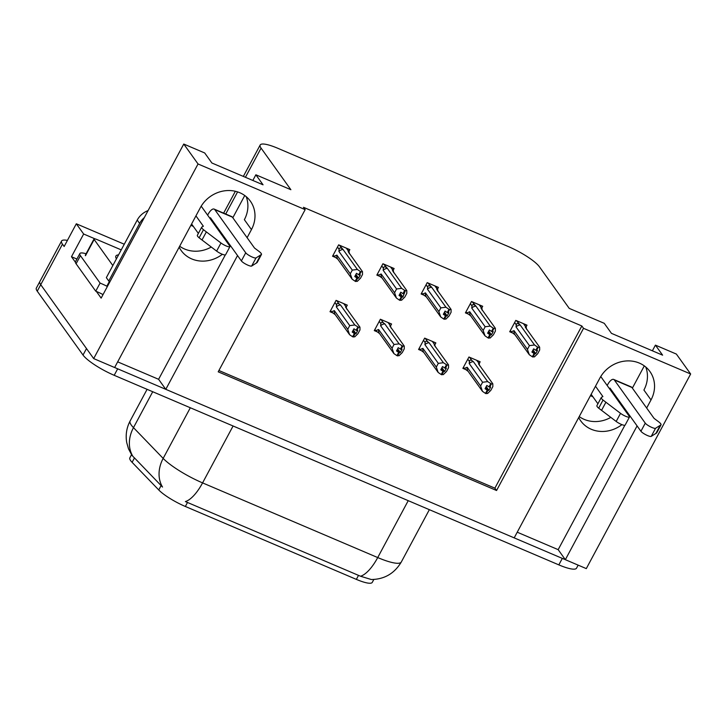 <?xml version="1.0" encoding="UTF-8"?>
<svg xmlns="http://www.w3.org/2000/svg" width="727" height="727" viewBox="0 0 727 727"><rect width="100%" height="100%" fill="white"/><g stroke="black" fill="none" stroke-linecap="round" stroke-linejoin="round"><path stroke-width="1.09" d="M211.266 247.044A30.116 27.081 -35.6 0 1 184.631 249.025A30.116 27.081 -35.6 0 1 179.669 246.226M222.362 254.286A30.116 27.081 -35.6 0 1 191.728 258.921A30.116 27.081 -35.6 0 1 181.159 250.515A30.116 27.081 -35.6 0 1 179.16 247.189M610.816 417.389A30.116 27.081 -35.6 0 1 584.181 419.37A30.116 27.081 -35.6 0 1 579.219 416.58M578.71 417.534A30.116 27.081 144.4 0 0 580.719 420.86A30.116 27.081 144.4 0 0 591.278 429.275A30.116 27.081 144.4 0 0 621.921 424.632M646.657 408.038L651.01 399.932A30.116 27.081 144.4 0 0 649.902 371.488A30.116 27.081 144.4 0 0 599.848 378.122L514.189 537.871L165.792 389.336L237.529 255.55M651.01 399.932L643.913 390.035A30.116 27.081 144.4 0 0 645.73 366.981M165.792 389.336L158.604 379.303L117.674 361.855M247.107 237.693L251.451 229.587A30.116 27.081 144.4 0 0 250.352 201.134A30.116 27.081 144.4 0 0 200.288 207.768L114.63 367.526L93.683 358.593L40.73 284.693A28.235 5.916 -151.8 0 1 39.831 281.576A28.235 5.916 -151.8 0 0 40.73 284.693L86.495 348.56L83.023 355.049L37.25 291.182A28.235 5.916 -151.8 0 1 36.35 288.065L61.568 241.037A28.235 5.916 -151.8 0 1 67.411 240.401M690.65 373.996L676.364 354.067L655.418 345.134L662.615 355.167L611.452 333.348L604.255 323.324L569.241 308.393L539.434 266.791A28.235 5.916 28.2 0 0 508.264 246.535L277.868 148.308A28.235 5.916 28.2 0 0 260.175 145A28.235 5.916 28.2 0 0 261.075 148.117L290.882 189.711L255.868 174.789L263.056 184.812L211.893 163.002L204.705 152.97L183.758 144.046L198.044 163.975L305.167 209.64L218.2 371.824L496.568 490.507L583.527 328.322L690.65 373.996L586.298 568.614L565.352 559.681L637.088 425.904M517.224 532.2L558.163 549.657L565.352 559.681M75.381 262.174L71.473 256.722L76.908 259.039M183.758 144.046L101.144 298.115L96.364 291.445M124.272 244.227L76.317 223.789L83.65 234.012L95.119 238.901M83.65 234.012L71.473 256.722M76.317 223.789L64.149 246.489L62.467 244.154A28.235 5.916 -151.8 0 1 61.568 241.037M198.044 163.975L93.683 358.593M223.216 235.575A30.116 27.081 -35.6 0 1 222.771 236.275M255.868 174.789L252.832 180.46M244.745 195.527L232.822 217.764M622.766 405.92A30.116 27.081 -35.6 0 1 622.321 406.62M655.418 345.134L652.383 350.805M644.304 365.872L632.381 388.109M218.909 370.506L494.887 488.162L581.845 325.978L303.486 207.304L305.167 209.64M581.845 325.978L583.527 328.322M373.842 579.455L372.288 582.363A25.409 5.325 -151.8 0 1 356.357 579.383L185.349 506.474A25.409 5.325 -151.8 0 1 158.75 489.953L132.105 462.336A25.409 5.325 -151.8 0 1 129.851 457.819L131.514 454.72M494.887 488.162L496.568 490.507M393.198 270.253L394.125 268.517L382.929 263.747L376.85 275.097L379.712 276.324M437.481 289.137L438.417 287.401L427.222 282.63L421.133 293.981L424.005 295.207M481.774 308.021L482.701 306.285L471.514 301.514L465.425 312.864L468.288 314.082M526.057 326.905L526.993 325.16L515.797 320.389L509.709 331.748L512.58 332.966M348.905 251.369L349.841 249.634L338.646 244.863L332.557 256.213L335.429 257.44M390.644 325.76L391.571 324.015L380.385 319.244L374.296 330.603L377.159 331.821M434.928 344.634L435.864 342.899L424.668 338.128L418.579 349.478L421.451 350.705M479.22 363.518L480.147 361.782L468.96 357.012L462.872 368.362L465.734 369.589M346.352 306.876L347.288 305.14L336.092 300.369L330.003 311.719L332.875 312.937M558.163 549.657L624.847 425.286M629.473 416.662L629.891 415.871M629.409 416.535A30.116 27.081 144.4 0 0 629.864 415.817M158.604 379.303L225.288 254.941M229.914 246.308L230.341 245.517M230.305 245.472A30.116 27.081 -35.6 0 1 229.859 246.18M246.18 196.635A30.116 27.081 -35.6 0 1 244.363 219.69L251.451 229.587M132.105 462.336L134.477 457.919L132.932 456.429A32.933 26.981 -44 0 1 133.477 427.64A37.64 7.888 28.2 0 1 131.323 425.113A37.64 7.888 28.2 0 1 130.124 420.96C126.534 427.83 125.407 435.073 126.752 442.688L128.525 448.886L132.023 455.493M565.288 559.608A28.235 5.916 -151.8 0 1 562.307 558.391L117.674 368.816A28.235 5.916 -151.8 0 1 114.657 367.48M134.477 457.919L162.53 487.063A32.933 26.981 -44 0 1 163.166 458.41A37.64 7.888 28.2 0 0 202.579 482.892A32.933 12.632 -66.9 0 1 185.385 501.566L360.537 576.238L371.279 579.51C384.401 579.355 394.416 573.512 401.313 561.98L429.357 509.672M578.156 565.143L576.52 568.187A28.235 5.916 -151.8 0 1 558.836 564.879L114.194 375.305A28.235 5.916 -151.8 0 1 83.023 355.049M353.349 329.922L356.039 333.684L357.784 330.44L356.103 330.276L353.949 328.804L352.204 332.048L354.367 333.52L352.622 336.765L349.596 334.702L335.238 314.664A6.398 5.752 144.4 0 0 335.274 314.709L349.496 334.556M330.585 310.638L331.421 311.81L334.329 310.62L347.733 329.331L349.732 325.605L336.328 306.894L336.574 304.822C336.874 303.341 337.719 303.059 339.109 303.986L336.71 300.624M354.367 333.52L352.622 336.765M331.421 311.81L335.274 314.709M346.806 309.184L346.143 306.985L345.607 307.157L359.929 327.15L358.502 327.304L356.757 330.549M344.153 303.804L346.143 306.985L343.744 303.622M358.502 327.304L354.812 324.969L340.49 304.976L339.109 303.986M345.679 307.257A6.398 5.752 144.4 0 0 345.643 307.212L359.947 327.168L359.965 329.967L357.966 333.693L354.712 336.883L352.886 336.656M349.596 334.702L347.733 329.331M334.329 310.62A6.398 5.752 144.4 0 0 335.238 314.664M349.732 325.605L354.812 324.969M357.848 327.032L356.103 330.276M336.328 306.894A6.398 5.752 -35.6 0 1 340.49 304.976M353.286 337.037L355.021 333.793L356.039 333.684M352.822 330.894L355.021 333.793M352.731 331.067L354.531 333.584M353.113 336.964L354.849 333.72M346.297 248.125L348.696 251.478L348.16 251.66L362.482 271.644L362.519 274.461L360.519 278.187L357.266 281.376L355.439 281.149M355.667 281.467L357.402 278.223L358.593 278.177L360.338 274.933L359.311 275.051L361.055 271.807L360.401 271.525L358.656 274.77L356.503 273.297L354.758 276.542L357.084 278.087L355.176 281.258L352.15 279.195L337.791 259.157A6.398 5.752 -35.6 0 1 336.883 255.113L350.287 273.825L352.286 270.099L338.882 251.388A6.398 5.752 -35.6 0 1 343.044 249.479L339.264 245.126M355.376 275.388L357.402 278.223M355.839 281.54L357.575 278.296M356.921 278.014L355.176 281.258M357.084 278.087L355.285 275.569M355.903 274.415L358.593 278.177M349.36 253.687L349.069 251.624M361.055 271.807L362.5 271.671L348.197 251.706M359.311 275.051L358.656 274.77M338.882 251.388L339.127 249.325C339.427 247.843 340.272 247.562 341.663 248.48M352.286 270.099L357.366 269.463L343.044 249.479M360.401 271.525L357.366 269.463M352.15 279.195L350.287 273.825M352.05 279.05L337.828 259.212A6.398 5.752 -35.6 0 1 337.791 259.157M337.828 259.212L333.975 256.304L336.883 255.113M333.975 256.304L333.139 255.141M397.633 348.796L400.332 352.568L402.067 349.323L401.05 349.433L398.232 347.688L396.497 350.932L398.65 352.395L396.915 355.639L393.889 353.576L379.53 333.548A6.398 5.752 144.4 0 0 379.567 333.593L393.789 353.44M374.868 329.522L375.705 330.685L378.613 329.504L392.026 348.215L394.025 344.489L380.612 325.769L380.857 323.706C381.166 322.225 382.011 321.943 383.402 322.861L380.993 319.507M398.65 352.395L396.915 355.639M375.705 330.685L379.567 333.593M391.09 328.068L390.435 325.86L389.899 326.041L404.221 346.034L402.785 346.188L401.05 349.433M388.436 322.679L390.435 325.86L388.027 322.506M402.785 346.188L399.105 343.853L384.783 323.86L383.402 322.861M389.963 326.141A6.398 5.752 144.4 0 0 389.936 326.087L404.239 346.052L404.257 348.851L402.258 352.577L399.005 355.757L397.178 355.539M393.889 353.576L392.026 348.215M378.613 329.504A6.398 5.752 144.4 0 0 379.53 333.548M394.025 344.489L399.105 343.853M402.131 345.916L400.395 349.151M380.612 325.769A6.398 5.752 -35.6 0 1 384.783 323.86M397.569 355.921L399.314 352.677L400.332 352.568M397.115 349.778L399.314 352.677M397.015 349.951L398.823 352.468M397.405 355.848L399.141 352.604M441.925 367.68L444.624 371.442L446.36 368.198L445.333 368.316L442.525 366.562L440.78 369.807L442.943 371.279L441.207 374.523L438.172 372.46L423.814 352.431A6.398 5.752 144.4 0 0 423.85 352.477L438.072 372.315M419.161 348.406L419.997 349.569L422.905 348.378L436.309 367.09L438.308 363.364L424.904 344.653L425.15 342.59C425.449 341.108 426.295 340.827 427.685 341.745L425.286 338.391M442.943 371.279L441.207 374.523M419.997 349.569L423.85 352.477M435.382 346.952L434.719 344.743L434.183 344.925L448.514 364.909L447.078 365.072L445.333 368.316M432.729 341.563L434.719 344.743L432.32 341.39M447.078 365.072L443.397 362.728L429.066 342.744L427.685 341.745M434.255 345.016A6.398 5.752 144.4 0 0 434.219 344.971L448.523 364.936L448.541 367.726L446.542 371.461L443.288 374.641L441.462 374.423M438.172 372.46L436.309 367.09M422.905 348.378A6.398 5.752 144.4 0 0 423.814 352.431M438.308 363.364L443.397 362.728M446.423 364.79L444.679 368.035M424.904 344.653A6.398 5.752 -35.6 0 1 429.066 342.744M441.862 374.805L443.597 371.561L444.624 371.442M441.398 368.662L443.597 371.561M441.307 368.834L443.106 371.352M441.689 374.732L443.434 371.488M486.209 386.564L488.907 390.326L490.643 387.082L489.625 387.2L486.808 385.446L485.073 388.691L487.226 390.163L485.491 393.407L482.464 391.344L468.106 371.306A6.398 5.752 144.4 0 0 468.143 371.361L482.364 391.199M463.444 367.289L464.28 368.453L467.188 367.262L480.602 385.973L482.601 382.248L469.188 363.536L469.433 361.473C469.742 359.992 470.587 359.711 471.977 360.628L469.569 357.275M487.226 390.163L485.491 393.407M464.28 368.453L468.143 371.361M479.666 365.835L479.011 363.627L478.475 363.809L492.797 383.792L491.361 383.956L489.625 387.2M479.384 363.773L476.603 360.274M491.361 383.956L487.681 381.611L473.359 361.628L471.977 360.628M478.539 363.9A6.398 5.752 144.4 0 0 478.511 363.854L492.815 383.82L492.833 386.61L490.834 390.335L487.581 393.525L485.754 393.298M482.464 391.344L480.602 385.973M467.188 367.262A6.398 5.752 144.4 0 0 468.106 371.306M482.601 382.248L487.681 381.611M490.707 383.674L488.971 386.918M469.188 363.536A6.398 5.752 -35.6 0 1 473.359 361.628M486.145 393.689L487.89 390.444L488.907 390.326M485.691 387.536L487.89 390.444M485.591 387.718L487.399 390.235M485.981 393.616L487.717 390.372M390.581 267.009L392.989 270.362L392.453 270.544L406.775 290.527L406.811 293.344L404.812 297.07L401.558 300.26L399.732 300.033M399.959 300.351L401.695 297.107L402.885 297.061L405.339 290.691L404.685 290.409L402.949 293.653L400.786 292.181L399.05 295.426L401.377 296.97L399.468 300.142L396.442 298.079L382.084 278.041A6.398 5.752 -35.6 0 1 381.166 273.997L394.579 292.708L396.578 288.982L383.165 270.271A6.398 5.752 -35.6 0 1 387.337 268.363L383.547 264.01M399.668 294.271L401.695 297.107M400.123 300.424L401.858 297.179M401.204 296.898L399.468 300.142M401.377 296.97L399.568 294.453M400.186 293.299L402.885 297.061M393.643 272.57L393.362 270.508L390.99 267.182M405.339 290.691L406.793 290.555L392.48 270.589M403.603 293.935L402.949 293.653M383.165 270.271L383.411 268.208C383.72 266.718 384.565 266.445 385.955 267.363M396.578 288.982L401.658 288.346L387.337 268.363M404.685 290.409L401.658 288.346M396.442 298.079L394.579 292.708M396.342 297.934L382.12 278.087A6.398 5.752 -35.6 0 1 382.084 278.041M382.12 278.087L378.258 275.188L381.166 273.997M378.258 275.188L377.422 274.024M434.873 285.893L437.272 289.246L436.736 289.419L451.067 309.411L451.094 312.228L449.095 315.954L445.842 319.144L444.015 318.917M444.242 319.235L445.987 315.991L447.178 315.945L448.913 312.701L447.887 312.819L449.631 309.575L448.977 309.293L447.232 312.537L445.078 311.065L443.334 314.309L445.66 315.854L443.752 319.026L440.726 316.963L426.367 296.925A6.398 5.752 -35.6 0 1 425.459 292.881L438.863 311.592L440.862 307.866L427.458 289.155A6.398 5.752 -35.6 0 1 431.62 287.238L427.839 282.894M443.952 313.155L445.987 315.991M444.415 319.298L446.151 316.063M445.497 315.782L443.752 319.026M445.66 315.854L443.861 313.337M444.479 312.183L447.178 315.945M437.936 291.445L437.645 289.382L435.282 286.065M436.773 289.473L451.076 309.429L449.631 309.575M447.887 312.819L447.232 312.537M427.458 289.155L427.703 287.083C428.003 285.602 428.848 285.32 430.239 286.247M440.862 307.866L445.951 307.23L431.62 287.238M448.977 309.293L445.951 307.23M440.726 316.963L438.863 311.592M440.626 316.818L426.404 296.97A6.398 5.752 -35.6 0 1 426.367 296.925M426.404 296.97L422.551 294.072L425.459 292.881M422.551 294.072L421.715 292.908M479.157 304.767L481.565 308.13L481.029 308.303L495.351 328.295L495.387 331.112L493.388 334.838L490.134 338.028L488.308 337.801M488.535 338.11L490.271 334.865L491.461 334.829L493.197 331.585L492.179 331.694L493.915 328.45L493.26 328.177L491.525 331.421L489.362 329.949L487.626 333.193L489.953 334.729L488.044 337.91L485.018 335.847L470.66 315.809A6.398 5.752 -35.6 0 1 469.742 311.765L483.155 330.476L485.154 326.75L471.741 308.039A6.398 5.752 -35.6 0 1 475.912 306.122L472.123 301.769M488.244 332.039L490.271 334.865M488.698 338.182L490.443 334.938M489.78 334.665L488.044 337.91M489.953 334.729L488.144 332.212M488.762 331.067L491.461 334.829M482.219 310.329L481.937 308.266L479.566 304.949M493.915 328.45L495.369 328.313L481.065 308.348M492.179 331.694L491.525 331.421M471.741 308.039L471.987 305.967C472.296 304.486 473.141 304.204 474.531 305.131M485.154 326.75L490.234 326.114L475.912 306.122M493.26 328.177L490.234 326.114M485.018 335.847L483.155 330.476M484.918 335.701L470.696 315.854A6.398 5.752 -35.6 0 1 470.66 315.809M470.696 315.854L466.834 312.955L469.742 311.765M466.834 312.955L465.998 311.783M523.449 323.651L525.848 327.005L525.312 327.186L539.643 347.179L539.67 349.996L537.68 353.722L534.418 356.902L532.6 356.684M532.818 356.993L534.563 353.749L535.754 353.704L537.489 350.469L536.462 350.578L538.207 347.333L537.553 347.061L535.808 350.296L533.654 348.833L531.91 352.068L534.236 353.613L532.337 356.784L529.301 354.721L514.943 334.693A6.398 5.752 -35.6 0 1 514.034 330.649L527.438 349.36L529.438 345.625L516.034 326.914A6.398 5.752 -35.6 0 1 520.196 325.005L516.415 320.652M532.527 350.923L534.563 353.749M532.991 357.066L534.727 353.822M534.072 353.54L532.337 356.784M534.236 353.613L532.437 351.096M533.055 349.941L535.754 353.704M526.512 329.213L526.221 327.15L523.858 323.824M525.348 327.232L539.652 347.197L538.207 347.333M536.462 350.578L535.808 350.296M516.034 326.914L516.279 324.851C516.579 323.37 517.433 323.088 518.814 324.006M529.438 345.625L534.527 344.989L520.196 325.005M537.553 347.061L534.527 344.989M529.301 354.721L527.438 349.36M529.201 354.585L514.98 334.738A6.398 5.752 -35.6 0 1 514.943 334.693M514.98 334.738L511.126 331.83L514.034 330.649M511.126 331.83L510.29 330.667M607.19 385.501L607.59 384.747A9.415 3.608 113.1 0 1 613.679 379.43A9.415 3.608 113.1 0 1 614.333 379.976L645.276 423.15L640.923 431.265L609.989 388.091L609.58 388.845M592.859 396.724L590.424 395.688M621.939 406.084L622.348 405.339M597.912 403.776L591.151 394.334M595.495 386.228L602.91 396.578L601.483 397.333A9.415 1.972 -151.8 0 0 601.265 397.533A9.415 1.972 -151.8 0 0 603.037 400.059L620.531 413.345A6.007 1.263 -151.8 0 0 626.02 416.426A6.007 1.263 -151.8 0 0 629.482 416.998A6.007 1.263 -151.8 0 0 629.291 416.335L600.756 376.531M601.265 397.533L596.912 405.639A9.415 1.972 -151.8 0 0 598.684 408.174L616.178 421.451A6.007 1.263 28.2 0 0 621.667 424.532A6.007 1.263 28.2 0 0 625.129 425.104L629.482 416.998M598.684 408.174L603.037 400.059M601.547 410.364L605.891 402.258M640.923 431.265A6.007 1.263 28.2 0 0 646.185 434.937A6.007 1.263 28.2 0 0 651.219 436.391L655.563 428.285L661.043 424.795A9.415 1.972 -151.8 0 0 658.326 421.56L654.082 418.388L631.917 387.482A9.415 3.608 -66.9 0 0 631.263 386.928L613.679 379.43M661.043 424.795L656.69 432.901L651.219 436.391M655.563 428.285A6.007 1.263 -151.8 0 1 650.538 426.831A6.007 1.263 -151.8 0 1 645.276 423.15M660.198 425.413L655.845 433.519M207.631 215.147L208.04 214.392A9.415 3.608 113.1 0 1 214.12 209.085A9.415 3.608 113.1 0 1 214.783 209.63L245.726 252.805L241.373 260.911L210.43 217.736L210.03 218.491M193.309 226.379L190.874 225.343M76.09 263.774L80.433 255.659A18.82 3.944 -151.8 0 1 79.834 253.587L75.49 261.693A18.82 3.944 28.2 0 0 76.09 263.774L95.737 291.191A18.82 3.944 -151.8 0 1 103.034 294.589M95.737 291.191L100.09 283.085A18.82 3.944 -151.8 0 1 107.387 286.483M80.433 255.659L100.09 283.085M79.834 253.587A18.82 3.944 -151.8 0 1 86.095 253.759M148.081 210.594A18.82 16.93 144.4 0 0 137.221 220.072L106.351 277.65L108.75 280.995A18.82 16.93 -35.6 0 1 110.004 281.594M144.328 217.591A18.82 16.93 144.4 0 0 139.62 223.416L108.75 280.995M222.389 235.739L222.789 234.985M198.362 233.431L191.592 223.989M195.945 215.883L203.36 226.233L201.924 226.978A9.415 1.972 -151.8 0 0 201.715 227.178A9.415 1.972 -151.8 0 0 203.478 229.714L220.972 242.991A6.007 1.263 -151.8 0 0 226.46 246.071A6.007 1.263 -151.8 0 0 229.923 246.653A6.007 1.263 -151.8 0 0 229.732 245.99L201.206 206.177M201.715 227.178L197.362 235.294A9.415 1.972 -151.8 0 0 199.134 237.82L216.628 251.106A6.007 1.263 28.2 0 0 222.117 254.186A6.007 1.263 28.2 0 0 225.579 254.759L229.923 246.653M199.134 237.82L203.478 229.714M201.988 240.019L206.341 231.913M241.373 260.911A6.007 1.263 28.2 0 0 246.635 264.592A6.007 1.263 28.2 0 0 251.66 266.046L256.013 257.931L261.484 254.441A9.415 1.972 -151.8 0 0 258.767 251.215L254.523 248.043L232.367 217.128A9.415 3.608 -66.9 0 0 231.713 216.582L214.12 209.085M261.484 254.441L257.14 262.556L251.66 266.046M256.013 257.931A6.007 1.263 -151.8 0 1 250.988 256.477A6.007 1.263 -151.8 0 1 245.726 252.805M260.648 255.059L256.295 263.174M112.839 265.555L94.165 239.501A4.707 0.991 -151.8 0 1 94.019 238.983A4.707 0.991 -151.8 0 1 96.964 239.537L121.236 249.879M116.42 258.867A32.933 6.906 -151.8 0 1 115.875 257.694A32.933 6.906 -151.8 0 1 118.556 254.895M62.467 244.154L37.25 291.182M261.075 148.117L245.426 177.297M237.593 191.901L225.724 214.029M158.75 489.953L161.121 485.527M185.349 506.474L187.521 502.43M356.357 579.383L358.529 575.339M233.085 425.995L202.579 482.892L377.722 557.564A32.933 12.632 113.1 0 1 360.537 576.238M408.229 500.667L377.722 557.564A37.64 7.888 28.2 0 0 401.313 561.98M152.725 391.735L133.477 427.64L163.166 458.41L190.32 407.765M558.836 564.879L562.307 558.391M114.194 375.305L117.674 368.816M336.574 304.822L334.929 302.532M339.127 249.325L337.482 247.035M380.857 323.706L379.221 321.416M425.15 342.59L423.505 340.3M469.433 361.473L467.797 359.174M383.411 268.208L381.775 265.909M427.703 287.083L426.058 284.793M471.987 305.967L470.351 303.677M516.279 324.851L514.634 322.561M614.333 379.976L631.917 387.482M616.178 421.451L620.531 413.345M137.221 220.072L139.62 223.416M214.783 209.63L232.367 217.128M216.628 251.106L220.972 242.991M94.165 239.501L85.468 255.722M109.459 281.313L107.042 285.811M260.175 145L243.336 176.407M235.357 191.283L223.634 213.138M130.124 420.96L147.09 389.327M349.078 251.615L346.706 248.298M479.393 363.764L477.012 360.447M94.019 238.983L85.323 255.204"/></g></svg>
